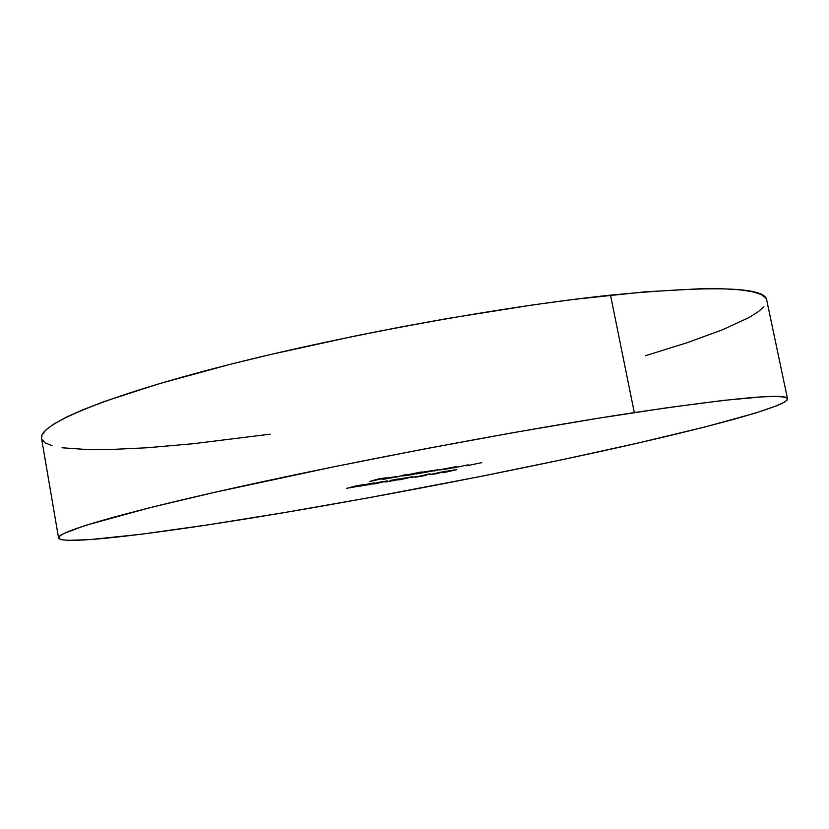 <?xml version="1.0" encoding="UTF-8"?>
<svg xmlns="http://www.w3.org/2000/svg" width="829" height="829" viewBox="0 0 829 829"><rect width="100%" height="100%" fill="white"/><g stroke="black" fill="none" stroke-linecap="round" stroke-linejoin="round"><path stroke-width="1.24" d="M634.309 412.583C736.359 397.495 787.436 392.925 787.529 398.884C786.866 406.687 706.194 428.065 607.73 449.857C507.814 471.888 389.713 494.758 284.492 512.56L207.727 524.892L141.106 534.249L90.216 539.586L68.372 540.342L61.906 539.741L58.786 538.435L59.305 536.384L63.719 533.565L85.035 525.545L149.873 507.68L214.151 492.436L335.071 466.53L424.666 448.914L514.104 432.51L597.025 418.448L668.07 407.599L723.593 400.386L761.81 396.894L774.348 396.469L782.649 396.873L786.876 398.044L787.26 399.91L784.058 402.407L777.529 405.464L755.675 413.008L704.951 426.976L638.589 442.914L562.062 459.743L479.722 476.623L366.988 498.074L284.492 512.56C167.375 532.353 61.626 546.083 58.558 537.938C56.755 532.249 117.739 513.752 237.788 487.131C357.444 460.582 522.664 429.557 634.309 412.583L610.517 295.134L634.309 412.583M787.529 398.863L766.68 299.932C765.063 286.917 713.013 285.321 610.517 295.134C498.53 306.875 334.325 337.092 216.224 367.921C97.739 398.801 38.497 425.381 41.523 438.261L41.978 435.028L45.958 429.857L54.02 423.888L66.351 417.153L83.055 409.692L104.174 401.557L159.334 383.651L229.985 364.387L270.047 354.625L356.48 335.693L401.35 326.885L446.261 318.719L532.923 304.917L573.181 299.487L644.434 291.891L700.443 288.73L722.09 288.751L739.375 289.756L752.338 291.684L761.084 294.45L765.789 297.953L766.69 299.984M452.914 468.002L468.24 464.82L452.914 468.002M356.511 485.784L350.74 487.255L356.657 486.519L346.719 488.281L358.045 486.302L353.828 486.613L363.423 484.654L356.511 485.784L350.74 487.255L357.123 486.385L346.719 488.291L358.594 486.157L353.828 486.613L363.423 484.654L356.511 485.784M420.303 472.167L403.018 475.711L412.697 474.54L421.806 471.929L402.189 476.043L412.697 474.54L420.303 472.167M386.563 478.716L396.438 476.592L386.501 478.126L382.179 479.266L385.371 479.007L396.438 476.582L386.501 478.126L382.148 479.317L393.454 477.473L386.563 478.716M375.713 483.711L387.506 480.882L378.293 482.395L372.729 483.97L375.713 483.711L387.506 480.882L374.501 483.369L372.677 484.032L375.713 483.711M400.77 479.608L412.645 476.768L403.588 478.25L397.91 479.846L400.77 479.608L412.645 476.768L399.754 479.235L397.837 479.908L400.77 479.608M429.059 474.001L415.381 477.183L426.199 475.411L419.671 476.374L430.023 473.742L415.381 477.183L426.199 475.411L419.671 476.374L429.059 474.001M444.779 472.395L456.582 469.67L448.023 470.986L442.137 472.603L444.779 472.395L456.789 469.535L444.095 471.981L442.033 472.685L444.779 472.395M369.309 481.608L386.262 477.722L377.848 479.089L369.309 481.608L385.371 477.991L377.848 479.089L369.309 481.608M429.609 474.623L436.531 473.722L445.463 471.214L429.609 474.623L436.531 473.722L445.463 471.214L429.609 474.623M410.801 477.597L417.857 476.333L410.801 477.597M396.262 479.369L391.806 480.54L394.822 480.292L384.915 482.043L395.081 480.343L400.075 478.841L397.112 479.121L390.065 480.54L398.5 479.1L391.806 480.54L395.07 480.219L384.915 482.032L396.594 479.96L400.169 478.779L390.065 480.54L396.262 479.369M370.801 483.535L366.418 484.696L368.511 484.675L359.517 486.198L370.708 484.271L374.791 482.924L370.698 483.442L364.542 484.716L373.112 483.255L366.418 484.696L369.796 484.354L359.517 486.188L371.361 484.095L374.801 482.934L364.542 484.716L370.801 483.535M395.288 477.38L405.785 474.53L395.288 477.38M416.106 473.991L427.349 471.442L424.396 472.644L435.121 470.178L437.38 469.898L434.106 471.059L439.08 469.556L422.603 472.126L416.106 473.991L437.671 470.043L422.603 472.126L416.106 473.991M466.551 465.784L481.846 462.623L466.551 465.784M454.81 466.893L440.054 469.732L449.598 468.54L456.271 466.654L439.453 469.991L449.598 468.54L454.81 466.893M270.15 434.189L193.198 443.712L147.096 447.764L106.941 449.66L89.667 449.701L61.999 447.774M52.154 445.743L45.346 442.955L41.864 439.391M763.934 306.823L757.893 312.025L748.825 317.621L722.65 329.714L687.552 342.564L645.428 355.734M445.515 471.742L455.08 469.867L445.515 471.742M438.002 473.141L433.266 473.836L441.764 472.002L433.287 473.919L438.002 473.141M401.215 478.996L410.904 477.1L401.215 478.996M375.993 483.12L385.754 481.224L375.993 483.12M394.728 476.986L385.257 478.406L394.728 476.986M406.075 475.535L404.5 475.328L414.811 473.566L406.034 475.535M443.142 469.504L452.168 467.566L443.142 469.504M58.558 537.928L41.523 438.261"/></g></svg>
